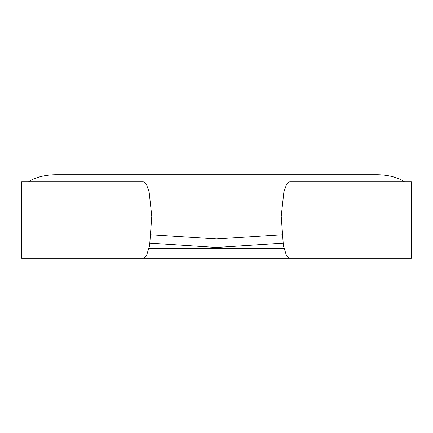 <?xml version="1.0" encoding="UTF-8"?>
<svg xmlns="http://www.w3.org/2000/svg" width="433" height="433" viewBox="0 0 433 433"><rect width="100%" height="100%" fill="white"/><g stroke="black" fill="none" stroke-linecap="round" stroke-linejoin="round"><path stroke-width="0.65" d="M300.009 258.252L289.661 258.252L286.375 255.264L283.382 245.7L281.217 216.284L283.869 192.014L286.624 184.242L289.661 181.703L411.35 181.703L411.35 258.252L21.65 258.252L21.65 181.703L143.339 181.703L146.376 184.242L149.131 192.014L151.783 216.284L149.618 245.7L146.625 255.264L143.339 258.252L132.991 258.252M150.094 243.146L216.5 247.449L282.906 243.146M281.84 234.789L216.5 238.94L151.16 234.789M284.373 249.901L148.627 249.901M404.444 181.703A34.797 17.309 0 0 0 376.553 174.748L56.447 174.748A34.797 17.309 0 0 0 28.556 181.703M283.956 248.304L149.044 248.304M284.005 248.51L148.995 248.51"/></g></svg>
